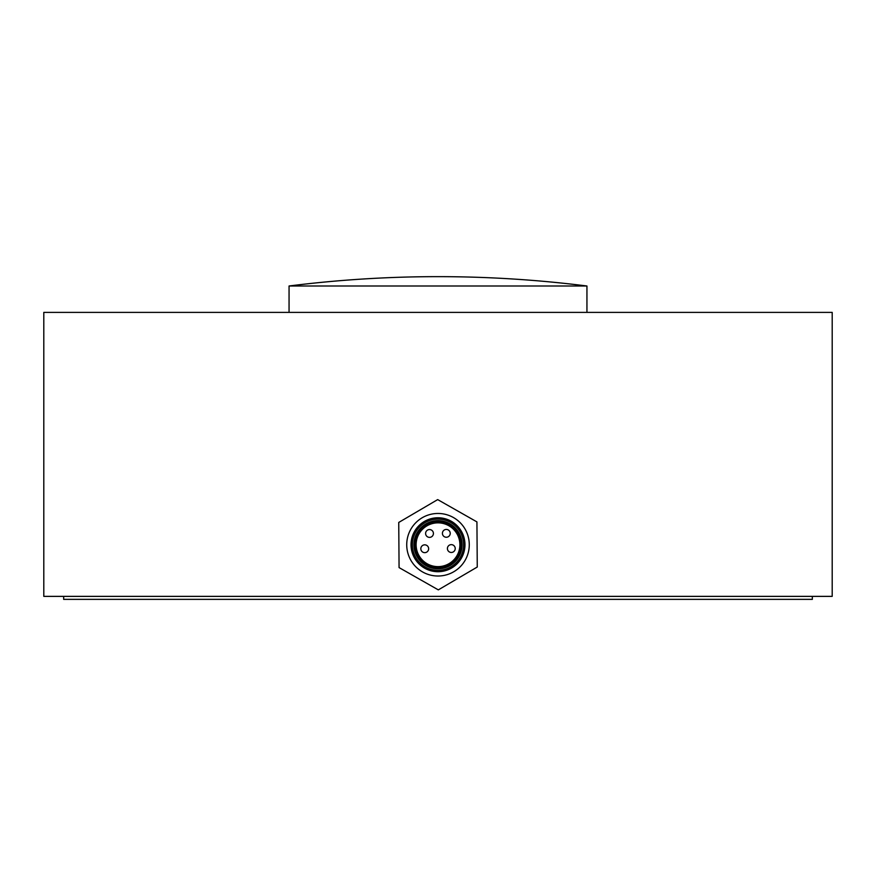 <?xml version="1.0" encoding="UTF-8"?>
<svg xmlns="http://www.w3.org/2000/svg" width="876" height="876" viewBox="0 0 876 876"><rect width="100%" height="100%" fill="white"/><g stroke="black" fill="none" stroke-linecap="round" stroke-linejoin="round"><path stroke-width="1.31" d="M289.058 285.992A1191.535 1191.535 0 0 1 586.942 285.992L289.058 285.992L289.058 312.393M812.337 596.37L812.337 599.359L63.663 599.359L63.663 596.37M832.2 312.393L43.8 312.393L43.8 596.37L832.2 596.37L832.2 312.393M438.219 576.014A31.273 31.273 0 0 0 469.273 544.522A31.273 31.273 0 0 0 437.781 513.467A31.273 31.273 0 0 1 469.273 544.522A31.273 31.273 0 0 1 438.219 576.014A31.273 31.273 0 0 1 406.727 544.96A31.273 31.273 0 0 1 437.781 513.467A31.273 31.273 0 0 0 406.727 544.96A31.273 31.273 0 0 0 438.219 576.014M438.197 571.71A26.97 26.97 0 0 1 411.03 544.938A26.97 26.97 0 0 1 437.803 517.771A26.97 26.97 0 0 1 464.97 544.554A26.97 26.97 0 0 1 438.197 571.71M438.164 567.418A22.677 22.677 0 0 0 460.677 544.576A22.677 22.677 0 0 0 437.836 522.074A22.677 22.677 0 0 0 415.323 544.905A22.677 22.677 0 0 0 438.164 567.418M437.836 521.286A23.455 23.455 0 0 1 461.455 544.576A23.455 23.455 0 0 1 438.164 568.195A23.455 23.455 0 0 1 414.545 544.905A23.455 23.455 0 0 1 437.836 521.286M428.649 548.715A3.909 3.909 0 0 1 424.761 552.657A3.909 3.909 0 0 1 420.83 548.77A3.909 3.909 0 0 1 424.707 544.839A3.909 3.909 0 0 1 428.649 548.715A3.909 3.909 0 0 1 424.761 552.657A3.909 3.909 0 0 1 420.83 548.77A3.909 3.909 0 0 1 424.707 544.839A3.909 3.909 0 0 1 428.649 548.715M433.423 533.44A3.909 3.909 0 0 1 429.547 537.371A3.909 3.909 0 0 1 425.605 533.495A3.909 3.909 0 0 1 429.492 529.553A3.909 3.909 0 0 1 433.423 533.44A3.909 3.909 0 0 1 429.547 537.371A3.909 3.909 0 0 1 425.605 533.495A3.909 3.909 0 0 1 429.492 529.553A3.909 3.909 0 0 1 433.423 533.44M450.231 533.32A3.909 3.909 0 0 1 446.355 537.251A3.909 3.909 0 0 1 442.413 533.375A3.909 3.909 0 0 1 446.3 529.433A3.909 3.909 0 0 1 450.231 533.32A3.909 3.909 0 0 1 446.355 537.251A3.909 3.909 0 0 1 442.413 533.375A3.909 3.909 0 0 1 446.3 529.433A3.909 3.909 0 0 1 450.231 533.32M455.224 548.529A3.909 3.909 0 0 1 451.348 552.46A3.909 3.909 0 0 1 447.406 548.584A3.909 3.909 0 0 1 451.293 544.642A3.909 3.909 0 0 1 455.224 548.529A3.909 3.909 0 0 1 451.348 552.46A3.909 3.909 0 0 1 447.406 548.584A3.909 3.909 0 0 1 451.293 544.642A3.909 3.909 0 0 1 455.224 548.529M438.318 589.877L477.256 567.035L476.927 521.899L437.682 499.605L398.744 522.446L399.073 567.593L438.318 589.877M438.186 570.364A25.623 25.623 0 0 1 412.377 544.927A25.623 25.623 0 0 1 437.814 519.118A25.623 25.623 0 0 1 463.623 544.554A25.623 25.623 0 0 1 438.186 570.364M437.825 520.662A24.079 24.079 0 0 0 413.921 544.916A24.079 24.079 0 0 0 438.175 568.82A24.079 24.079 0 0 0 462.079 544.565A24.079 24.079 0 0 0 437.825 520.662M438.153 566.63A21.889 21.889 0 0 0 459.889 544.587A21.889 21.889 0 0 0 437.847 522.852A21.889 21.889 0 0 0 416.111 544.894A21.889 21.889 0 0 0 438.153 566.63M586.942 285.992L586.942 312.393"/></g></svg>
